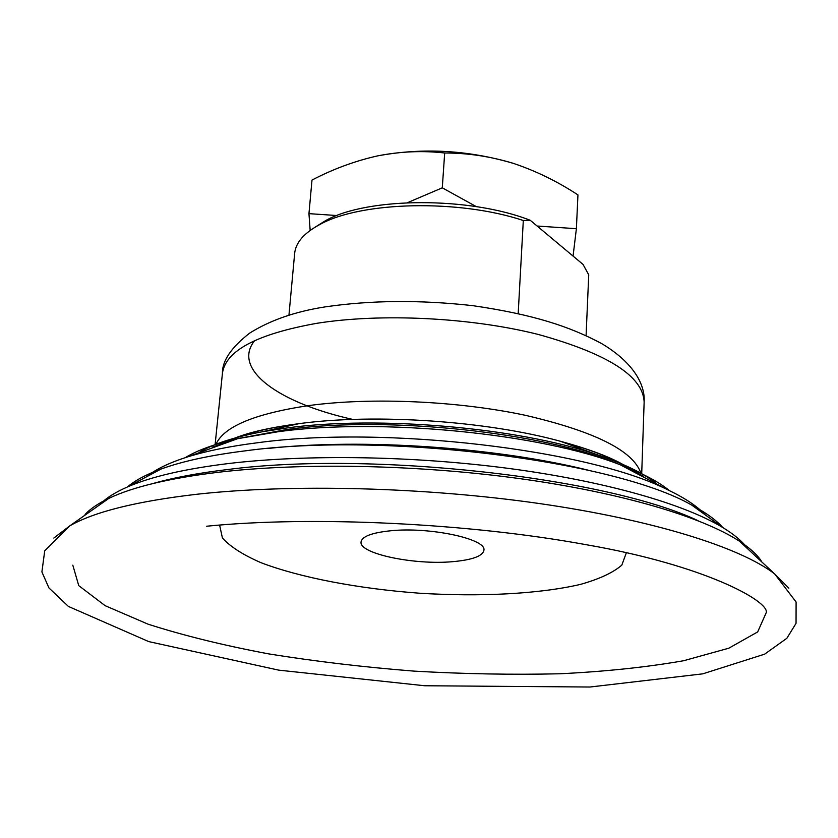 <?xml version="1.0" encoding="UTF-8"?>
<svg xmlns="http://www.w3.org/2000/svg" width="838" height="838" viewBox="0 0 838 838"><rect width="100%" height="100%" fill="white"/><g stroke="black" fill="none" stroke-linecap="round" stroke-linejoin="round"><path stroke-width="1.26" d="M586.087 335.514L588.737 274.843L583.039 264.42L530.265 220.31C469.867 196.511 367.809 197.003 325.888 220.446L315.015 227.224M655.725 482.95C642.966 472.957 623.462 463.561 597.211 454.741C518.68 427.652 378.734 415.386 286.952 427.956L261.77 431.863C234.567 437.048 213.973 443.721 199.978 451.881M530.265 220.31L523.31 220.509C459.308 199.109 361.587 201.392 320.336 224.238C304.288 232.755 295.73 242.465 294.662 253.359L288.932 315.277M523.31 220.509L518.188 313.527M669.478 490.649C658.511 481.682 642.118 473.061 620.277 464.807C540.489 433.435 380.777 417.607 278.122 431.738L237.563 438.714C214.8 443.931 197.38 450.247 185.303 457.642M704.035 513.589C696.158 505.471 683.85 497.447 667.09 489.507C588.444 449.608 384.349 425.275 257.465 442.757C229.947 446.225 206.735 450.917 187.827 456.836C170.145 462.429 156.853 468.704 147.949 475.68M722.775 527.521C716.228 520.073 705.952 512.647 691.937 505.22C615.951 461.068 386.056 431.57 245.094 450.865C210.453 455.191 182.454 461.246 161.074 469.029C146.179 474.486 134.991 480.457 127.502 486.93M747.046 547.748C741.944 540.992 733.742 534.183 722.419 527.312C683.714 503.91 605.434 481.316 509.619 468.547C413.794 455.851 306.98 454.196 228.617 463.519C184.873 468.882 151.29 476.633 127.868 486.773C115.728 492.053 106.667 497.688 100.696 503.68M761.04 560.538C756.651 554.211 749.518 547.811 739.629 541.327C702.16 516.805 620.958 492.514 519.057 478.529C417.177 464.619 302.13 462.471 218.687 472.223C169.611 478.163 133.022 486.857 108.919 498.327C98.245 503.408 90.305 508.792 85.099 514.459M452.97 561.649C414.569 565.294 358.8 553.677 361.063 541.935C362.047 536.467 371.8 532.759 390.309 530.81C429.423 526.62 486.899 538.939 483.903 550.304C482.646 556.107 472.328 559.889 452.97 561.649M72.812 565.168L78.751 585.636L105.127 605.675L148.137 624.205C183.616 635.571 223.882 645.48 268.946 653.933C315.706 661.444 364.048 667.174 413.962 671.112C463.948 673.982 512.615 674.873 559.962 673.773C605.759 671.521 646.999 667.163 683.693 660.711L728.819 648.193L757.678 631.915L766.33 612.442C768.593 600.993 704.8 565.179 585.783 544.627C467.834 522.996 311.464 515.716 206.598 526.233M476.288 206.619L442.286 187.827L407.425 202.702M336.928 215.534L308.95 213.648L310.165 230.44M573.066 256.093L576.387 228.701L537.095 226.019M442.286 187.827L444.685 152.998C467.74 152.987 490.565 156.434 513.17 163.316C535.712 170.837 557.301 181.364 577.948 194.898L576.387 228.701M308.95 213.648L311.998 180.065C333.294 168.951 355.249 160.875 377.886 155.826C400.48 151.437 422.75 150.494 444.685 152.998M377.886 155.826C422.897 147.54 467.992 150.044 513.17 163.316M620.958 463.613C605.34 455.401 585.092 447.932 560.213 441.207C486.49 420.969 376.053 413.438 300.287 423.483L299.114 423.63C274.057 426.909 253.369 431.518 237.039 437.446M622.781 464.388C608.744 456.459 587.899 448.728 560.213 441.207L597.211 454.741M235.164 437.96C249.913 432.094 271.24 427.317 299.135 423.63L261.77 431.863M254.762 340.521C231.225 369.432 279.525 403.267 352.84 419.429M316.429 323.374C256.805 334.111 225.464 350.776 222.426 373.371C222.185 360.843 231.267 347.424 249.682 333.115C270.087 320.284 295.28 311.537 325.28 306.865C371.014 300.193 420.089 299.784 472.538 305.629C533.272 314.449 569.83 326.495 601.873 343.706C634.576 363.315 645.312 385.459 644.139 402.125C643.249 376.367 607.99 353.814 538.352 334.467C470.726 317.424 380.955 313.003 316.429 323.374M278.813 426.647L280.625 427.39M579.142 447.743L581.048 447.251M640.892 473.261C633.402 450.771 594.791 431.434 525.059 415.239C457.579 400.899 371.559 397.118 309.191 405.519C254.909 413.595 223.84 426.511 215.984 444.287M618.276 464.063C545.077 432.408 387.785 415.522 286.806 429.517L239.637 438.253M235.468 439.363L212.758 447.042M643.71 476.424L622.257 465.729M588.433 470.244C496.651 447.293 362.414 438.138 268.37 448.424M698.201 520.765C607.78 477.65 371.831 450.708 228.02 469.49C198.428 472.988 173.34 477.691 152.757 483.589M219.608 525.059L222.405 537.923C230.083 546.586 242.926 554.829 260.943 562.675C300.507 577.749 358.727 588.726 419.272 593.199C479.86 596.981 539.033 594.016 580.284 584.442C599.201 579.121 613.039 572.689 621.817 565.147L626.342 552.787M788.83 588.192L774.668 573.925C740.509 547.549 653.85 519.989 539.044 503.491C424.3 487.067 291.278 483.788 197.003 494.242C136.615 501.271 94.212 511.809 69.784 525.866L53.821 538.08M739.629 541.327L774.668 573.915L796.1 602.019L796.048 623.346L786.851 638.294L764.623 654.164L702.768 673.846L589.91 687.024L424.74 685.756L278.771 670.149L148.755 641.604L68.402 606.429L48.929 587.92L41.9 571.935L44.728 550.807L69.784 525.866L108.919 498.327M325.888 220.446L320.336 224.238M222.426 373.371L215.104 444.632M644.139 402.125L641.709 473.721M237.563 438.714L187.827 456.836M620.277 464.807L667.09 489.507M161.074 469.029L127.868 486.773M691.937 505.22L722.419 527.312"/></g></svg>
